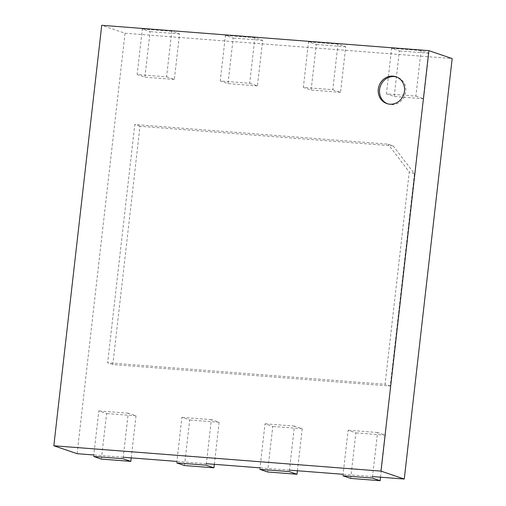 <?xml version="1.0" encoding="UTF-8"?>
<svg xmlns="http://www.w3.org/2000/svg" width="506" height="506" viewBox="0 0 506 506"><rect width="100%" height="100%" fill="white"/><g stroke="black" fill="none" stroke-linecap="round" stroke-linejoin="round"><path stroke-width="0.38" stroke-dasharray="2.53 1.9" d="M214.335 464.325L219.123 422.276L211.363 419.632L206.176 465.185M176.727 462.901L181.92 417.349L189.68 419.993L184.488 465.545M211.363 419.632L181.92 417.349M219.123 422.276L189.68 419.993M297.433 470.763L302.221 428.708L294.46 426.071L289.274 471.617M259.825 469.34L265.017 423.788L272.778 426.431L267.585 471.978M294.46 426.071L265.017 423.788M302.221 428.708L272.778 426.431M415.881 96.134L423.642 98.778L428.835 53.225L421.074 50.587L415.881 96.134L386.439 93.85L391.631 48.304L399.392 50.948L394.199 96.494L386.439 93.85M423.642 98.778L394.199 96.494M421.074 50.587L391.631 48.304M428.835 53.225L399.392 50.948M249.686 83.256L257.446 85.9L262.639 40.347L254.879 37.71L249.686 83.256L220.243 80.979L225.436 35.426L233.196 38.07L228.004 83.616L220.243 80.979M257.446 85.9L228.004 83.616M254.879 37.71L225.436 35.426M262.639 40.347L233.196 38.07M393.194 145.905L139.972 126.285L112.825 364.548L390.252 386.046L414.446 173.71L393.194 145.905L388.02 144.14L134.798 124.527L107.651 362.789L385.079 384.282L409.272 171.945L388.02 144.14M139.972 126.285L134.798 124.527M112.825 364.548L107.651 362.789M390.252 386.046L385.079 384.282M414.446 173.71L409.272 171.945M166.588 76.823L174.349 79.461L179.541 33.915L171.781 31.271L166.588 76.823L137.145 74.54L142.338 28.987L150.099 31.631L144.906 77.184L137.145 74.54M174.349 79.461L144.906 77.184M171.781 31.271L142.338 28.987M179.541 33.915L150.099 31.631M131.237 457.886L136.025 415.837L128.265 413.193L123.078 458.746M93.629 456.463L98.822 410.91L106.583 413.554L101.39 459.106M128.265 413.193L98.822 410.91M136.025 415.837L106.583 413.554M332.784 89.695L340.544 92.339L345.737 46.786L337.976 44.148L332.784 89.695L303.341 87.418L308.534 41.865L316.294 44.509L311.101 90.055L303.341 87.418M340.544 92.339L311.101 90.055M337.976 44.148L308.534 41.865M345.737 46.786L316.294 44.509M380.525 477.202L385.319 435.147L377.558 432.51L372.365 478.056M342.923 475.779L348.115 430.226L355.876 432.87L350.683 478.417M377.558 432.51L348.115 430.226M385.319 435.147L355.876 432.87M77.108 453.692L125.014 33.225L101.731 25.3M125.014 33.225L452.174 58.576M372.536 476.582L343.093 474.299M289.438 470.144L259.995 467.86M206.34 463.705L176.898 461.421M123.243 457.266L93.8 454.983M387.469 103.768A14.162 13.067 -71.2 0 0 388.115 104.008A14.162 13.067 -71.2 0 0 391.081 104.615A14.162 13.067 -71.2 0 0 405.489 93.23A14.162 13.067 -71.2 0 0 397.242 77.19A14.162 13.067 -71.2 0 0 396.59 76.988M397.242 77.19L395.951 76.754M388.115 104.008L386.818 103.566"/><path stroke-width="0.76" d="M213.937 467.822L206.176 465.185L176.727 462.901L184.488 465.545L213.937 467.822L214.335 464.325M297.028 474.261L289.274 471.617L259.825 469.34L267.585 471.978L297.028 474.261L297.433 470.763M130.839 461.383L123.078 458.746L93.629 456.463L101.39 459.106L130.839 461.383L131.237 457.886M380.126 480.7L372.365 478.056L342.923 475.779L350.683 478.417L380.126 480.7L380.525 477.202M380.986 471.111L404.269 479.037L452.174 58.576L428.892 50.644L380.986 471.111L53.826 445.767L101.731 25.3L428.892 50.644M93.8 454.983L77.108 453.692L53.826 445.767M404.269 479.037L372.536 476.582M343.093 474.299L289.438 470.144M259.995 467.86L206.34 463.705M176.898 461.421L123.243 457.266M389.784 104.173A14.162 13.067 -71.2 0 0 404.199 92.788A14.162 13.067 -71.2 0 0 395.951 76.754A14.162 13.067 -71.2 0 0 379.019 85.95A14.162 13.067 -71.2 0 0 386.818 103.566A14.162 13.067 -71.2 0 0 389.784 104.173M396.59 76.988A14.162 13.067 -71.2 0 0 380.31 86.387A14.162 13.067 -71.2 0 0 387.469 103.768"/></g></svg>
